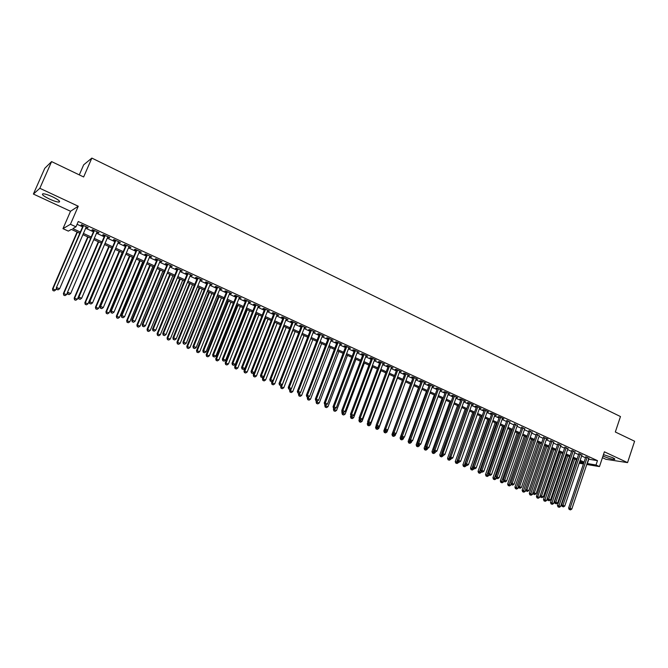 <?xml version="1.0" encoding="UTF-8"?>
<svg xmlns="http://www.w3.org/2000/svg" width="668" height="668" viewBox="0 0 668 668"><rect width="100%" height="100%" fill="white"/><g stroke="black" fill="none" stroke-linecap="round" stroke-linejoin="round"><path stroke-width="1" d="M49.574 199.097C53.791 201.001 56.914 202.003 58.943 202.103C60.813 201.636 58.659 199.866 52.496 196.784C48.263 194.872 45.123 193.862 43.078 193.753C41.224 194.246 43.387 196.033 49.574 199.097M602.987 456.027L603.429 456.236C608.239 458.273 611.938 459.325 614.535 459.409C615.286 459.217 614.602 458.607 612.489 457.597L603.455 454.616M79.818 233.266L71.367 229.408L68.336 231.111L62.976 228.673L70.432 224.281L75.977 226.819L72.812 228.598L80.344 232.038M70.532 211.255L78.256 206.228L39.83 188.284L51.595 161.598L44.764 168.311L33.4 194.054L70.532 211.255L62.976 228.673M79.292 174.882L83.667 164.829L91.842 158.091L620.472 416.556L615.328 431.996L634.6 441.239L627.553 462.623L604.39 451.81L599.463 466.59L586.763 464.485M602.436 457.68L605.918 459.3L627.553 462.623M39.83 188.284L33.4 194.054M86.08 227.27L88.184 227.688L81.646 224.682L81.104 224.982L83.007 225.859M96.927 232.255L99.006 232.664L92.526 229.683L91.959 229.976L93.846 230.844M107.673 237.198L109.736 237.599L103.315 234.643L102.722 234.919L104.592 235.779M118.328 242.092L120.374 242.492L114.003 239.561L113.385 239.82L115.247 240.68M128.882 246.951L130.92 247.344L124.599 244.438L123.964 244.68L125.801 245.532M139.353 251.761L141.365 252.145L135.111 249.264L134.443 249.506L136.272 250.341M149.732 256.529L151.728 256.913L145.524 254.057L144.839 254.283L146.651 255.118M160.028 261.263L162.007 261.639L155.853 258.808L155.143 259.017L156.938 259.844M170.231 265.956L172.185 266.323L166.09 263.518L165.355 263.718L167.134 264.536M180.343 270.607L182.289 270.966L176.235 268.185L175.492 268.369L177.254 269.179M190.372 275.216L192.3 275.575L186.305 272.811L185.529 272.987L187.282 273.796M200.316 279.783L202.229 280.142L196.283 277.404L195.49 277.571L197.227 278.364M210.178 284.317L212.073 284.668L206.178 281.954L205.368 282.105L207.088 282.898M219.956 288.818L221.843 289.161L215.989 286.472L215.163 286.605L216.866 287.39M229.658 293.277L231.52 293.611L225.726 290.947L224.874 291.073L226.561 291.849M239.278 297.694L241.123 298.028L235.37 295.381L234.501 295.498L236.18 296.275M248.813 302.078L250.65 302.412L244.947 299.79L244.054 299.89L245.715 300.658M258.274 306.428L260.094 306.754L254.433 304.149L253.531 304.249L255.176 305.009M267.659 310.745L269.463 311.063L263.852 308.482L262.925 308.566L264.561 309.317M276.961 315.02L278.748 315.338L273.187 312.774L272.243 312.849L273.863 313.601M286.188 319.262L287.966 319.571L282.447 317.033L281.487 317.1L283.098 317.843M295.348 323.471L297.11 323.78L291.632 321.258L290.655 321.316L292.25 322.051M304.433 327.646L306.178 327.946L300.742 325.45L299.748 325.5L301.335 326.226M313.434 331.787L315.171 332.088L309.785 329.608L308.766 329.641L310.344 330.368M322.377 335.895L324.097 336.188L318.745 333.733L317.717 333.758L319.279 334.476M331.244 339.97L332.948 340.262L327.646 337.824L326.602 337.841L328.147 338.551M340.037 344.02L341.732 344.304L336.463 341.882L335.411 341.891L336.939 342.592M348.763 348.028L350.441 348.312L345.222 345.907L344.145 345.907L345.665 346.608M357.422 352.011L359.083 352.286L353.906 349.907L352.813 349.89L354.324 350.583M366.006 355.96L367.659 356.228L362.524 353.865L361.421 353.848L362.916 354.533M374.531 359.877L376.167 360.144L371.074 357.797L369.955 357.772L371.441 358.457M382.989 363.759L384.618 364.027L379.558 361.697L378.422 361.664L379.9 362.34M391.381 367.617L392.993 367.876L387.974 365.571L386.822 365.53L388.292 366.198M399.706 371.45L401.309 371.7L396.324 369.412L395.164 369.362L396.617 370.03M407.964 375.249L409.559 375.499L404.616 373.228L403.439 373.161L404.883 373.829M416.164 379.015L417.742 379.265L412.841 377.011L411.647 376.936L413.083 377.595M424.297 382.756L425.867 382.998L420.999 380.76L419.796 380.685L421.216 381.336M432.371 386.463L433.933 386.705L429.098 384.484L427.887 384.401L429.29 385.052M440.387 390.154L441.932 390.388L437.139 388.183L435.912 388.091L437.306 388.734M448.345 393.811L449.873 394.045L445.113 391.849L443.878 391.757L445.264 392.392M456.236 397.435L457.755 397.669L453.029 395.498L451.777 395.389L453.155 396.024M464.068 401.034L465.579 401.268L460.887 399.105L459.626 398.996L460.995 399.623M471.842 404.608L473.345 404.833L468.685 402.695L467.416 402.579L468.769 403.196M479.566 408.156L481.043 408.382L476.434 406.253L475.14 406.127L476.493 406.745M487.222 411.68L488.7 411.897L484.116 409.793L482.814 409.651L484.15 410.269M494.829 415.179L496.291 415.387L491.74 413.3L490.429 413.158L491.757 413.768M502.378 418.644L503.831 418.861L499.313 416.782L497.994 416.632L499.305 417.241M509.868 422.092L506.803 420.681M517.308 425.508L514.243 424.105M524.689 428.906L521.633 427.503M532.02 432.28L528.964 430.868M539.301 435.62L536.245 434.217M543.602 437.156L525.591 489.502L528.789 490.588L546.658 438.559L547.919 439.135L543.468 437.54M553.697 442.233L550.649 440.838M560.828 445.506L557.772 444.111M567.9 448.754L564.844 447.368M574.923 451.977L571.875 450.599M581.895 455.175L578.847 453.806M588.55 459.175L597.476 460.644L78.273 221.509L75.977 226.819M77.079 224.281L82.598 226.819M85.671 228.231L93.436 231.796M96.518 233.207L104.183 236.731M107.264 238.15L114.838 241.624M117.927 243.043L125.4 246.475M128.49 247.895L135.871 251.285M138.961 252.704L146.259 256.053M149.34 257.472L156.546 260.779M159.635 262.198L166.749 265.463M169.839 266.883L176.87 270.114M179.959 271.534L186.898 274.715M189.996 276.143L196.851 279.291M199.941 280.71L206.713 283.816M209.81 285.236L216.49 288.309M219.588 289.728L226.193 292.768M229.291 294.187L235.812 297.185M238.91 298.604L245.356 301.56M248.454 302.988L254.817 305.911M257.915 307.33L264.202 310.219M267.3 311.639L273.513 314.494M276.61 315.914L282.748 318.736M285.846 320.156L291.899 322.945M294.997 324.364L300.984 327.111M304.082 328.539L310.002 331.253M313.092 332.672L318.937 335.361M322.034 336.781L327.804 339.428M330.902 340.855L336.605 343.469M339.703 344.897L345.339 347.477M348.429 348.905L353.998 351.46M357.088 352.879L362.59 355.401M365.68 356.821L371.116 359.317M374.205 360.737L379.574 363.208M382.664 364.628L387.966 367.058M391.056 368.477L396.299 370.882M399.389 372.301L404.566 374.681M407.647 376.101L412.766 378.447M415.855 379.867L420.907 382.188M423.988 383.599L428.981 385.895M432.071 387.315L436.997 389.578M440.078 390.997L444.955 393.235M448.036 394.646L452.854 396.859M455.935 398.27L460.695 400.458M463.767 401.869L468.468 404.031M471.55 405.443L476.192 407.58M479.265 408.991L483.857 411.096M486.93 412.507L491.464 414.594M494.537 415.997L499.021 418.059M502.085 419.471L506.519 421.5M509.584 422.911L513.959 424.923M517.024 426.326L521.349 428.313M524.405 429.716L528.68 431.678M531.745 433.089L535.961 435.027M539.018 436.429L543.193 438.35M546.249 439.753L550.374 441.64M553.421 443.043L557.496 444.913M560.552 446.316L564.577 448.17M567.625 449.564L571.599 451.393M574.647 452.795L578.58 454.599M581.619 455.993L585.51 457.78M588.825 458.348L585.769 456.987M78.256 206.228L70.432 224.281M597.476 460.644L596.015 465.011L599.463 466.59M51.595 161.598L83.642 176.97L91.842 158.091M579.498 462.306L583.339 462.932L579.824 461.329M576.776 459.935L572.835 458.139M569.787 456.753L565.804 454.933M562.748 453.539L558.715 451.702M553.897 449.506L537.765 496.7L539.544 497.46L555.642 450.299L551.576 448.445M548.52 447.051L544.387 445.164M541.33 443.769L537.147 441.865M534.083 440.462L529.858 438.534M526.793 437.139L522.51 435.185M519.445 433.791L515.111 431.812M512.039 430.409L507.655 428.413M504.582 427.011L500.148 424.982M497.075 423.587L492.583 421.533M489.51 420.13L484.96 418.059M481.887 416.657L477.286 414.561M474.205 413.15L469.554 411.029M466.473 409.626L461.755 407.48M458.674 406.069L453.906 403.898M450.825 402.487L445.999 400.291M442.909 398.879L438.024 396.65M434.943 395.247L430 392.993M426.91 391.582L421.909 389.302M418.819 387.891L413.751 385.578M410.661 384.167L405.534 381.829M402.445 380.418L397.26 378.055M394.162 376.643L388.91 374.247M385.812 372.836L380.501 370.414M377.403 369.003L372.026 366.548M368.928 365.137L363.484 362.649M360.386 361.238L354.875 358.724M351.777 357.313L346.199 354.766M343.101 353.355L337.457 350.775M334.351 349.364L328.639 346.759M325.541 345.339L319.755 342.701M316.649 341.29L310.795 338.618M307.697 337.206L301.769 334.501M298.663 333.081L292.667 330.351M289.561 328.932L283.491 326.159M280.385 324.748L274.239 321.943M271.133 320.523L264.912 317.684M261.806 316.273L255.502 313.401M252.404 311.981L246.024 309.075M242.918 307.656L236.464 304.717M233.357 303.297L226.819 300.316M223.722 298.897L217.1 295.882M214.002 294.463L207.297 291.407M204.199 289.995L197.411 286.898M194.313 285.486L187.441 282.355M184.343 280.944L177.387 277.771M174.29 276.352L167.25 273.145M164.153 271.734L157.022 268.478M153.924 267.066L146.709 263.776M143.612 262.365L136.305 259.025M133.208 257.614L125.809 254.241M122.72 252.83L115.222 249.414M112.132 248.003L104.542 244.538M101.453 243.135L93.77 239.628M90.681 238.217L82.899 234.668M575.716 461.688L576.158 461.755M583.431 463.943L579.181 463.241M587.097 463.483L596.015 465.011M83.425 233.441L91.207 236.998M94.288 238.409L101.97 241.916M105.06 243.327L112.65 246.793M115.731 248.204L123.229 251.619M126.319 253.03L133.717 256.412M136.806 257.823L144.113 261.163M147.21 262.574L154.425 265.872M157.523 267.284L164.645 270.54M167.743 271.951L174.782 275.166M177.88 276.585L184.827 279.758M187.925 281.17L194.797 284.309M197.895 285.72L204.675 288.818M207.773 290.238L214.47 293.294M217.576 294.713L224.189 297.736M227.295 299.147L233.825 302.136M236.931 303.556L243.386 306.503M246.484 307.915L252.863 310.829M255.961 312.248L262.257 315.121M265.363 316.54L271.584 319.379M274.69 320.799L280.836 323.604M283.933 325.024L290.004 327.796M293.11 329.207L299.105 331.946M302.212 333.365L308.132 336.071M311.23 337.49L317.083 340.162M320.189 341.582L325.967 344.22M329.074 345.632L334.785 348.245M337.883 349.656L343.527 352.236M346.625 353.656L352.203 356.194M355.301 357.614L360.803 360.127M363.901 361.547L369.346 364.027M372.443 365.446L377.821 367.901M380.91 369.312L386.221 371.742M389.319 373.153L394.571 375.55M397.66 376.961L402.846 379.332M405.935 380.743L411.062 383.081M414.152 384.492L419.212 386.805M422.301 388.217L427.303 390.496M430.392 391.907L435.336 394.17M438.417 395.573L443.301 397.802M446.383 399.214L451.209 401.418M454.29 402.829L459.058 405M462.139 406.411L466.849 408.565M469.93 409.968L474.581 412.098M477.662 413.5L482.263 415.596M485.335 417.007L489.878 419.078M492.951 420.481L497.443 422.535M500.516 423.938L504.95 425.967M508.022 427.361L512.406 429.365M515.471 430.768L519.804 432.747M522.869 434.15L527.152 436.104M530.217 437.498L534.442 439.435M537.506 440.83L541.681 442.742M544.746 444.136L548.871 446.024M551.927 447.418L556.01 449.28M559.066 450.675L563.099 452.52M566.147 453.914L570.13 455.735M573.177 457.121L577.119 458.924M580.166 460.31L584.057 462.089M588.775 459.275L587.322 463.584M536.379 433.833L518.243 486.346L521.441 487.431L539.318 435.636M400.291 371.233L400.132 371.65M391.991 367.417L391.832 367.834M375.199 359.693L375.04 360.11M366.707 355.785L366.548 356.203M358.14 351.852L357.981 352.27M349.514 347.886L349.356 348.304M340.822 343.886L340.655 344.304M332.054 339.853L331.896 340.271M323.22 335.787L323.053 336.213M314.311 331.695L314.152 332.113M305.334 327.562L305.167 327.988M296.283 323.404L296.116 323.83M287.165 319.204L286.998 319.63M277.963 314.97L277.796 315.405M268.695 310.712L268.519 311.138M259.343 306.412L259.176 306.846M249.924 302.078L249.749 302.512M240.413 297.703L240.246 298.137M230.836 293.294L230.66 293.736M221.175 288.852L220.999 289.294M211.43 284.376L211.255 284.81M201.611 279.85L201.427 280.293M191.699 275.299L191.516 275.742M181.704 270.699L181.521 271.15M171.634 266.064L171.451 266.515M161.472 261.397L161.28 261.839M151.218 256.679L151.035 257.13M140.881 251.928L140.689 252.379M130.452 247.127L130.26 247.577M119.939 242.292L119.739 242.743M109.327 237.407L109.134 237.866M98.622 232.489L98.43 232.948M87.825 227.521L87.625 227.98M585.894 456.636L568.618 508.006L570.029 508.331L587.214 457.213M569.746 509.609L570.447 509.909L569.746 509.609L570.029 508.331L571.791 509.083L588.942 458.006M568.618 508.006L569.178 509.475M570.447 509.909L571.791 509.083M573.386 458.39L557.479 505.434L560.586 506.494L576.367 459.751M574.664 458.974L558.582 507.004L558.03 506.878L559.275 507.304L558.582 507.004M560.586 506.494L559.275 507.304M558.03 506.878L557.479 505.434M578.964 453.447L561.571 504.975L562.982 505.3L580.275 454.023M562.698 506.578L563.408 506.887L562.698 506.578L562.982 505.3L564.752 506.06L582.02 454.816M561.571 504.975L562.139 506.453M563.408 506.887L564.752 506.06M571.992 450.232L554.482 501.927L555.876 502.244L573.294 450.808M555.601 503.53L556.31 503.839L555.601 503.53L555.876 502.244L557.655 503.012L575.048 451.61M554.482 501.927L555.041 503.405M556.31 503.839L557.655 503.012M564.978 447.001L547.334 498.854L548.729 499.163L566.264 447.577M548.453 500.466L549.171 500.766L548.453 500.466L548.729 499.163L550.515 499.94L568.025 448.387M547.334 498.854L547.894 500.332M549.171 500.766L550.515 499.94M557.905 443.736L540.145 495.765L541.523 496.065L559.174 444.312M541.255 497.368L541.973 497.677L541.255 497.368L541.523 496.065L543.326 496.842L560.953 445.13M540.145 495.765L540.704 497.243M541.973 497.677L543.326 496.842M566.522 455.259L550.507 502.445L553.622 503.505L569.512 456.62M567.783 455.835L551.601 504.014L551.058 503.889L552.302 504.315L551.601 504.014M553.622 503.505L552.302 504.315M551.058 503.889L550.507 502.445M559.617 452.111L543.493 499.43L546.608 500.491L562.598 453.472M560.87 452.679L544.579 501.008L544.036 500.883L545.288 501.309L544.579 501.008M546.608 500.491L545.288 501.309M544.036 500.883L543.493 499.43M552.653 448.938L536.421 496.399L537.765 496.7L537.506 497.977L536.972 497.852L538.216 498.278L537.506 497.977M539.544 497.46L538.216 498.278M536.972 497.852L536.421 496.399M545.647 445.74L529.306 493.343L532.429 494.412L532.964 492.834M546.883 446.299L530.384 494.93L529.849 494.804L531.102 495.23L530.384 494.93M532.429 494.412L531.102 495.23M529.849 494.804L529.306 493.343M550.783 440.454L532.897 492.642L534.266 492.951L552.044 441.03M533.999 494.253L534.726 494.57L533.999 494.253L534.266 492.951L536.087 493.727L553.83 441.857M532.897 492.642L533.448 494.136M534.726 494.57L536.087 493.727M538.592 442.517L522.134 490.27L525.265 491.339L525.749 489.92M539.811 443.076L523.211 491.857L522.677 491.731L523.929 492.157L523.211 491.857M525.265 491.339L523.929 492.157M522.677 491.731L522.134 490.27M526.693 491.122L527.428 491.431L526.693 491.122L526.952 489.803L544.854 437.732M525.591 489.502L526.15 490.997M527.428 491.431L528.789 490.588M531.477 439.277L514.919 487.172L518.042 488.241L518.477 486.98M532.697 439.828L515.98 488.759L515.454 488.642L516.706 489.068L515.98 488.759M518.042 488.241L516.706 489.068M515.454 488.642L514.919 487.172M519.337 487.957L520.071 488.275L519.337 487.957L519.595 486.638L537.623 434.4M518.243 486.346L518.794 487.84M520.071 488.275L521.441 487.431M524.322 436.012L507.647 484.058L510.778 485.118L511.154 484.024M525.524 436.563L508.707 485.644L508.181 485.527L509.433 485.953L508.707 485.644M510.778 485.118L509.433 485.953M508.181 485.527L507.647 484.058M529.098 430.484L510.836 483.156L512.172 483.448L530.325 431.044M511.922 484.776L512.665 485.093L511.922 484.776L512.172 483.448L514.034 484.242L532.154 431.887M510.836 483.156L511.387 484.659M512.665 485.093L514.034 484.242M517.115 432.722L500.324 480.918L503.455 481.979L503.781 481.052M518.31 433.265L501.376 482.505L500.858 482.388L502.111 482.814L501.376 482.505M503.455 481.979L502.111 482.814M500.858 482.388L500.324 480.918M521.766 427.111L503.38 479.95L504.707 480.234L522.986 427.67M504.457 481.57L505.208 481.887L504.457 481.57L504.707 480.234L506.578 481.035L524.823 428.514M503.38 479.95L503.922 481.453M505.208 481.887L506.578 481.035M509.851 429.415L492.942 477.754L496.082 478.814L496.349 478.063M511.037 429.95L493.994 479.34L493.477 479.232L494.737 479.657L493.994 479.34M496.082 478.814L494.737 479.657M493.477 479.232L492.942 477.754M514.385 423.712L495.865 476.718L497.176 476.994L515.587 424.264M496.934 478.338L497.693 478.664L496.934 478.338L497.176 476.994L499.063 477.804L517.441 425.124M495.865 476.718L496.407 478.23M497.693 478.664L499.063 477.804M502.545 426.075L485.519 474.564L488.659 475.633L488.876 474.998M503.714 426.61L486.563 476.159L486.045 476.05L487.306 476.476L486.563 476.159M488.659 475.633L487.306 476.476M486.045 476.05L485.519 474.564M506.945 420.289L488.291 473.47L489.594 473.737L508.139 420.84M489.36 475.082L490.12 475.416L489.36 475.082L489.594 473.737L491.498 474.556L510.001 421.7M488.291 473.47L488.834 474.973M490.12 475.416L491.498 474.556M495.172 422.719L478.029 471.357L481.177 472.426L481.403 471.783M496.332 423.245L479.073 472.944L478.564 472.844L479.824 473.27L479.073 472.944M481.177 472.426L479.824 473.27M478.564 472.844L478.029 471.357M499.447 416.84L480.668 470.188L481.962 470.447L500.633 417.391M481.728 471.808L482.488 472.134L481.728 471.808L481.962 470.447L483.874 471.274L502.511 418.251M480.668 470.188L481.21 471.7M482.488 472.134L483.874 471.274M487.757 419.337L470.497 468.126L473.637 469.186L473.862 468.552M488.901 419.855L471.525 469.713L471.024 469.612L472.284 470.038L471.525 469.713M473.637 469.186L472.284 470.038M471.024 469.612L470.497 468.126M491.899 413.367L472.977 466.882L474.263 467.141L493.067 413.909M474.038 468.502L474.806 468.836L474.038 468.502L474.263 467.141L476.192 467.967L494.963 414.778M472.977 466.882L473.52 468.402M474.806 468.836L476.192 467.967M484.292 409.876L465.237 463.559L466.514 463.809L485.452 410.402M466.289 465.178L467.066 465.512L466.289 465.178L466.514 463.809L468.46 464.644L487.364 411.288M465.237 463.559L465.78 465.078M467.066 465.512L468.46 464.644M476.635 406.353L457.446 460.202L458.699 460.444L477.779 406.879M458.482 461.83L459.267 462.164L458.482 461.83L458.699 460.444L460.661 461.287L479.699 407.764M457.446 460.202L457.981 461.73M459.267 462.164L460.661 461.287M468.911 402.796L449.589 456.82L450.833 457.062L470.047 403.322M450.616 458.448L451.409 458.791L450.616 458.448L450.833 457.062L452.804 457.914L471.984 404.215M449.589 456.82L450.123 458.357M451.409 458.791L452.804 457.914M461.137 399.222L441.673 453.422L442.909 453.647L462.256 399.74M442.7 455.05L443.494 455.392L442.7 455.05L442.909 453.647L444.896 454.507L464.21 400.633M441.673 453.422L442.199 454.95M443.494 455.392L444.896 454.507M453.305 395.615L433.691 449.99L434.918 450.215L454.415 396.132M434.709 451.618L435.511 451.96L434.709 451.618L434.918 450.215L436.922 451.075L456.378 397.034M433.691 449.99L434.225 451.526M435.511 451.96L436.922 451.075M445.406 391.991L425.658 446.533L426.869 446.75L446.508 392.492M426.668 448.161L427.478 448.512L426.668 448.161L426.869 446.75L428.889 447.618L448.487 393.402M425.658 446.533L426.184 448.078M427.478 448.512L428.889 447.618M437.456 388.333L417.558 443.051L418.761 443.268L438.534 388.826M418.56 444.688L419.379 445.03L418.56 444.688L418.761 443.268L420.79 444.136L440.538 389.745M417.558 443.051L418.084 444.596M419.379 445.03L420.79 444.136M429.44 384.643L409.4 439.544L410.586 439.753L430.509 385.135M410.394 441.181L411.212 441.531L410.394 441.181L410.586 439.753L412.632 440.63L432.522 386.062M409.4 439.544L409.918 441.097M411.212 441.531L412.632 440.63M421.366 380.927L401.176 436.012L402.345 436.204L422.418 381.42M402.169 437.64L402.988 437.999L402.169 437.64L402.345 436.204L404.416 437.097L424.447 382.346M401.176 436.012L401.693 437.565M402.988 437.999L404.416 437.097M413.233 377.186L392.893 432.446L394.045 432.639L414.269 377.671M393.869 434.083L394.704 434.442L393.869 434.083L394.045 432.639L396.132 433.532L416.314 378.606M392.893 432.446L393.41 434M394.704 434.442L396.132 433.532M405.033 373.42L384.543 428.856L385.686 429.04L406.06 373.888M385.511 430.493L386.354 430.852L385.511 430.493L385.686 429.04L387.782 429.941L408.115 374.84M384.543 428.856L385.052 430.417M386.354 430.852L387.782 429.941M396.767 369.613L376.126 425.24L377.253 425.416L397.777 370.08M377.086 426.877L377.938 427.236L377.086 426.877L377.253 425.416L379.366 426.326L399.856 371.041M376.126 425.24L376.635 426.802M377.938 427.236L379.366 426.326M388.442 365.788L367.642 421.591L368.761 421.759L389.444 366.248M368.602 423.228L369.454 423.596L368.602 423.228L368.761 421.759L370.89 422.677L391.531 367.208M367.642 421.591L368.151 423.161M369.454 423.596L370.89 422.677M380.05 361.931L359.1 417.917L360.202 418.076L381.036 362.382M360.044 419.554L360.904 419.921L360.044 419.554L360.202 418.076L362.348 419.003L383.14 363.35M359.1 417.917L359.601 419.487M360.904 419.921L362.348 419.003M371.6 358.04L350.483 414.21L351.568 414.369L372.56 358.482M351.418 415.855L352.286 416.222L351.418 415.855L351.568 414.369L353.731 415.296L374.69 359.459M350.483 414.21L350.984 415.788M352.286 416.222L353.731 415.296M363.075 354.115L341.799 410.478L342.876 410.628L364.027 354.558M342.726 412.123L343.602 412.498L342.726 412.123L342.876 410.628L345.055 411.563L366.164 355.543M341.799 410.478L341.966 412.999L345.147 414.068L364.369 363.05M343.602 412.498L345.055 411.563M354.483 350.166L333.048 406.712L334.109 406.854L355.418 350.6M333.967 408.357L334.852 408.732L333.967 408.357L334.109 406.854L336.305 407.797L357.58 351.593M333.048 406.712L333.549 408.298M334.852 408.732L336.305 407.797M345.832 346.191L324.231 402.921L325.266 403.054L346.75 346.608M325.141 404.566L326.026 404.95L325.141 404.566L325.266 403.054L327.487 404.006L348.921 347.611M324.231 402.921L324.723 404.516M326.026 404.95L327.487 404.006M337.106 342.175L315.338 399.097L316.365 399.222L338.008 342.592M316.24 400.742L317.133 401.126L316.24 400.742L316.365 399.222L318.594 400.182L340.196 343.594M315.338 399.097L315.83 400.691M317.133 401.126L318.594 400.182M328.305 338.125L306.378 395.247L307.38 395.356L329.19 338.534M307.263 396.892L308.165 397.276L307.263 396.892L307.38 395.356L309.635 396.324L331.403 339.553M306.378 395.247L306.863 396.842M308.165 397.276L309.635 396.324M319.446 334.05L297.344 391.364L298.329 391.465L320.314 334.451M298.22 393.009L299.13 393.394L298.22 393.009L298.329 391.465L300.6 392.442L322.535 335.478M297.344 391.364L297.828 392.959M299.13 393.394L300.6 392.442M310.503 329.942L288.234 387.448L289.202 387.54L311.355 330.334M289.102 389.093L290.021 389.486L289.102 389.093L289.202 387.54L291.49 388.525L313.601 331.361M288.234 387.448L288.71 389.052M290.021 389.486L291.49 388.525M301.502 325.8L279.049 383.499L280.009 383.582L302.328 326.184M279.909 385.144L280.836 385.545L279.909 385.144L280.009 383.582L282.314 384.576L304.591 327.22M279.049 383.499L279.525 385.11M280.836 385.545L282.314 384.576M292.417 321.625L269.797 379.516L270.732 379.599L293.235 321.993M270.64 381.161L271.575 381.562L270.64 381.161L270.732 379.599L273.062 380.593L295.515 323.045M269.797 379.516L270.264 381.127M271.575 381.562L273.062 380.593M283.265 317.409L260.462 375.499L261.38 375.575L284.059 317.776M261.297 377.153L262.24 377.554L261.297 377.153L261.38 375.575L263.726 376.585L286.363 318.836M260.462 375.499L260.929 377.119M262.24 377.554L263.726 376.585M274.039 313.167L251.051 371.458L251.953 371.517L274.815 313.526M251.878 373.111L252.83 373.512L251.878 373.111L251.953 371.517L254.316 372.535L277.128 314.586M251.051 371.458L251.519 373.078M252.83 373.512L254.316 372.535M264.728 308.883L241.565 367.375L242.451 367.433L265.488 309.234M242.384 369.028L243.336 369.437L242.384 369.028L242.451 367.433L244.83 368.452L267.826 310.311M241.565 367.375L242.025 369.003M243.336 369.437L244.83 368.452M255.351 304.575L231.996 363.267L232.865 363.308L256.086 304.909M232.806 364.92L233.767 365.329L232.806 364.92L232.865 363.308L235.27 364.344L258.449 305.994M231.996 363.267L232.456 364.895M233.767 365.329L235.27 364.344M245.891 300.224L222.352 359.117L223.204 359.15L246.609 300.55M223.145 360.77L224.114 361.188L223.145 360.77L223.204 359.15L225.625 360.194L248.989 301.644M222.352 359.117L222.811 360.753M224.114 361.188L225.625 360.194M236.355 295.832L212.633 354.933L213.459 354.959L237.056 296.158M213.409 356.587L214.386 357.004L213.409 356.587L213.459 354.959L215.898 356.011L239.453 297.26M212.633 354.933L213.084 356.578M214.386 357.004L215.898 356.011M226.736 291.415L202.821 350.717L203.631 350.733L227.421 291.724M203.59 352.37L204.575 352.796L203.59 352.37L203.631 350.733L206.095 351.794L229.834 292.834M202.821 350.717L203.272 352.362M204.575 352.796L206.095 351.794M217.042 286.956L192.935 346.467L193.72 346.467L217.701 287.257M193.687 348.12L194.68 348.546L193.687 348.12L193.72 346.467L196.2 347.535L220.139 288.376M192.935 346.467L193.378 348.12M194.68 348.546L196.2 347.535M207.264 282.455L182.957 342.175L183.725 342.175L207.898 282.748M183.7 343.828L184.702 344.262L183.7 343.828L183.725 342.175L186.23 343.252L210.362 283.883M182.957 342.175L183.399 343.828M184.702 344.262L186.23 343.252M197.402 277.921L172.903 337.849L173.647 337.833L198.02 278.205M173.63 339.503L174.64 339.937L173.63 339.503L173.647 337.833L176.168 338.926L200.5 279.341M172.903 337.849L173.329 339.511M174.64 339.937L176.168 338.926M187.466 273.346L162.758 333.491L163.476 333.466L188.059 273.621M163.476 335.144L164.495 335.578L163.476 335.144L163.476 333.466L166.031 334.559L190.555 274.773M162.758 333.491L163.184 335.152M164.495 335.578L166.031 334.559M177.438 268.736L152.521 329.09L153.222 329.048L178.005 268.995M153.231 330.743L154.258 331.186L153.231 330.743L153.222 329.048L155.794 330.159L180.527 270.156M152.521 329.09L152.947 330.76M154.258 331.186L155.794 330.159M480.284 415.93L462.899 464.87L466.047 465.93L466.281 465.287M481.419 416.448L463.926 466.464L463.425 466.364L464.686 466.79L463.926 466.464M466.047 465.93L464.686 466.79M463.425 466.364L462.899 464.87M472.76 412.49L455.25 461.588L458.407 462.657L458.632 462.005M473.879 413.008L456.269 463.183L455.776 463.083L457.037 463.509L456.269 463.183M458.407 462.657L457.037 463.509M455.776 463.083L455.25 461.588M465.178 409.033L447.552 458.281L450.7 459.35L450.933 458.699M466.289 409.542L448.562 459.876L448.069 459.784L449.33 460.21L448.562 459.876M450.7 459.35L449.33 460.21M448.069 459.784L447.552 458.281M457.538 405.551L439.786 454.958L442.942 456.019L443.193 455.334M458.64 406.052L440.788 456.553L440.304 456.461L441.573 456.887L440.788 456.553M442.942 456.019L441.573 456.887M440.304 456.461L439.786 454.958M449.848 402.044L431.971 451.601L435.127 452.67L435.386 451.944M433.757 450.174L432.964 453.196L432.488 453.104L433.749 453.539L432.964 453.196M435.127 452.67L433.749 453.539M432.488 453.104L431.971 451.601M442.099 398.512L424.088 448.22L427.253 449.288L427.545 448.47M425.808 446.967L425.082 449.823L424.606 449.731L425.867 450.157L425.082 449.823M427.253 449.288L425.867 450.157M424.606 449.731L424.088 448.22M434.292 394.947L416.156 444.821L419.32 445.882L419.696 444.83M417.792 443.744L417.133 446.416L416.665 446.333L417.934 446.758L417.133 446.416M419.32 445.882L417.934 446.758M416.665 446.333L416.156 444.821M426.426 391.356L408.156 441.389L411.321 442.458L411.797 441.164M409.718 440.488L409.133 442.993L408.666 442.909L409.935 443.335L409.133 442.993M411.321 442.458L409.935 443.335M408.666 442.909L408.156 441.389M418.502 387.749L400.099 437.932L403.272 439.001L403.831 437.465M401.585 437.223L401.067 439.536L400.608 439.46L401.877 439.886L401.067 439.536M403.272 439.001L401.877 439.886M400.608 439.46L400.099 437.932M410.519 384.1L391.982 434.45L395.155 435.519L395.815 433.732M393.385 433.924L392.943 436.062L392.492 435.979L393.761 436.404L392.943 436.062M395.155 435.519L393.761 436.404M392.492 435.979L391.982 434.45M384.559 428.914L383.808 430.944L386.981 432.012L387.732 429.975M385.169 430.468L384.76 432.555L384.309 432.48L385.578 432.906L384.76 432.555M386.981 432.012L385.578 432.906M384.309 432.48L383.808 430.944M376.243 425.591L375.566 427.411L378.739 428.48L397.402 378.121M376.919 426.927L376.51 429.023L376.067 428.948L377.336 429.374L376.51 429.023M378.739 428.48L377.336 429.374M376.067 428.948L375.566 427.411M367.859 422.251L367.266 423.854L370.439 424.915L389.235 374.397M368.602 423.353L368.202 425.458L367.759 425.391L369.028 425.817L368.202 425.458M370.439 424.915L369.028 425.817M367.759 425.391L367.266 423.854M359.409 418.886L358.9 420.264L362.073 421.324L381.01 370.648M360.227 419.754L359.818 421.875L359.392 421.809L360.662 422.234L359.818 421.875M362.073 421.324L360.662 422.234M359.392 421.809L358.9 420.264M350.892 415.504L350.466 416.648L353.648 417.709L372.719 366.866M351.777 416.131L351.385 418.26L350.959 418.193L352.228 418.619L351.385 418.26M353.648 417.709L352.228 418.619M350.959 418.193L350.466 416.648M343.277 412.448L342.459 414.552L343.728 414.978L342.876 414.611M345.147 414.068L343.728 414.978M342.459 414.552L341.966 412.999M333.758 408.39L333.407 409.334L336.589 410.394L355.952 359.217M334.726 408.716L333.891 410.887L335.169 411.313L334.309 410.945M336.589 410.394L335.169 411.313M333.891 410.887L333.407 409.334M325.132 404.691L324.773 405.626L327.963 406.695L347.469 355.343M326.134 404.883L325.258 407.188L326.535 407.614L325.667 407.246M327.963 406.695L326.535 407.614M325.258 407.188L324.773 405.626M316.44 400.959L316.081 401.902L319.271 402.963L338.918 351.443M317.517 400.875L316.557 403.464L317.834 403.889L316.958 403.514M319.271 402.963L317.834 403.889M316.557 403.464L316.081 401.902M307.681 397.193L307.313 398.145L310.503 399.205L330.301 347.519M308.85 396.834L307.789 399.706L309.067 400.132L308.19 399.756M310.503 399.205L309.067 400.132M307.789 399.706L307.313 398.145M298.863 393.368L298.479 394.354L301.669 395.414L321.625 343.552M300.107 392.767L298.955 395.924L300.233 396.349L299.339 395.965M301.669 395.414L300.233 396.349M298.955 395.924L298.479 394.354M289.987 389.477L289.578 390.529L292.768 391.598L312.874 339.561M291.298 388.651L290.046 392.108L291.323 392.534L290.43 392.149M292.768 391.598L291.323 392.534M290.046 392.108L289.578 390.529M281.119 385.352L280.602 386.688L283.791 387.749L304.049 335.545M301.836 334.534L281.537 386.78L281.069 388.258L282.347 388.684L281.445 388.3M283.791 387.749L282.347 388.684M281.069 388.258L280.602 386.688M272.202 381.152L271.559 382.806L274.748 383.866L295.164 331.487M292.926 330.468L272.477 382.889L272.018 384.384L273.296 384.81L272.385 384.426M274.748 383.866L273.296 384.81M272.018 384.384L271.559 382.806M263.209 376.919L262.44 378.898L265.63 379.95L286.205 327.404M283.95 326.376L263.342 378.973L262.9 380.476L264.177 380.902L263.259 380.51M265.63 379.95L264.177 380.902M262.9 380.476L262.44 378.898M254.157 372.644L253.247 374.948L256.445 376.009L277.17 323.279M274.899 322.243L254.132 375.024L253.706 376.543L254.984 376.969L254.057 376.568M256.445 376.009L254.984 376.969M253.706 376.543L253.247 374.948M265.029 317.743L243.979 370.982L247.177 372.034L268.068 319.129M265.781 318.085L244.847 371.041L244.43 372.569L245.715 372.994L244.78 372.594M247.177 372.034L245.715 372.994M244.43 372.569L243.979 370.982M255.852 313.559L234.635 366.974L237.833 368.026L258.892 314.945M256.587 313.893L235.487 367.024L235.086 368.569L236.372 368.995L235.428 368.594M237.833 368.026L236.372 368.995M235.086 368.569L234.635 366.974M246.601 309.334L225.225 362.933L228.423 363.993L249.64 310.72M247.319 309.66L226.051 362.974L225.667 364.536L226.945 364.962L226.001 364.553M228.423 363.993L226.945 364.962M225.667 364.536L225.225 362.933M237.274 305.084L215.731 358.858L218.929 359.918L240.313 306.47M237.967 305.401L216.541 358.891L216.173 360.469L217.451 360.887L216.499 360.478M218.929 359.918L217.451 360.887M216.173 360.469L215.731 358.858M227.871 300.792L206.153 354.758L209.36 355.81L230.911 302.178M228.548 301.101L206.955 354.775L206.596 356.37L207.873 356.787L206.913 356.378M209.36 355.81L207.873 356.787M206.596 356.37L206.153 354.758M218.394 296.475L196.501 350.616L199.707 351.669L221.434 297.853M219.054 296.767L197.277 350.633L196.935 352.228L198.221 352.654L197.252 352.236M199.707 351.669L198.221 352.654M196.935 352.228L196.501 350.616M208.842 292.116L186.773 346.441L189.979 347.494L211.873 293.494M209.476 292.4L187.533 346.45L187.207 348.061L188.485 348.487L187.508 348.07M189.979 347.494L188.485 348.487M187.207 348.061L186.773 346.441M199.206 287.716L176.962 342.233L180.168 343.285L202.237 289.102M199.816 288L177.696 342.233L177.387 343.861L178.673 344.279L177.68 343.861M180.168 343.285L178.673 344.279M177.387 343.861L176.962 342.233M189.487 283.29L167.067 337.991L170.273 339.043L192.526 284.668M190.079 283.558L167.785 337.975L167.493 339.62L168.77 340.045L167.777 339.62M170.273 339.043L168.77 340.045M167.493 339.62L167.067 337.991M179.692 278.823L157.097 333.716L160.295 334.76L182.731 280.201M180.268 279.082L157.79 333.691L157.514 335.344L158.792 335.77L157.79 335.336M160.295 334.76L158.792 335.77M157.514 335.344L157.097 333.716M169.814 274.314L147.035 329.399L150.233 330.451L172.853 275.7M170.365 274.565L147.712 329.366L147.444 331.036L148.73 331.453L147.72 331.019M150.233 330.451L148.73 331.453M147.444 331.036L147.035 329.399M167.326 264.085L142.201 324.656L142.885 324.606L167.868 264.336M142.894 326.31L143.937 326.752L142.894 326.31L142.885 324.606L145.474 325.717L170.415 265.505M142.201 324.656L142.626 326.326M143.937 326.752L145.474 325.717M159.861 269.772L136.89 325.049L140.088 326.093L162.892 271.158M160.387 270.014L137.541 324.999L137.299 326.694L138.577 327.111L137.558 326.669M140.088 326.093L138.577 327.111M137.299 326.694L136.89 325.049M157.122 259.393L131.796 320.181L132.456 320.114L157.648 259.635M132.473 321.834L133.517 322.285L132.473 321.834L132.456 320.114L135.07 321.241L160.211 260.812M131.796 320.181L132.214 321.859M133.517 322.285L135.07 321.241M149.816 265.188L126.661 320.665L129.859 321.709L152.847 266.574M150.317 265.421L127.287 320.607L127.062 322.31L128.339 322.727L127.312 322.285M129.859 321.709L128.339 322.727M127.062 322.31L126.661 320.665M146.835 254.667L121.3 315.663L121.927 315.588L147.336 254.892M121.96 317.317L123.012 317.768L121.96 317.317L121.927 315.588L124.565 316.724L149.924 256.086M121.3 315.663L121.71 317.342M123.012 317.768L124.565 316.724M139.687 260.57L116.341 316.24L119.539 317.283L142.718 261.956M140.171 260.787L116.95 316.164L116.741 317.885L118.019 318.302L116.983 317.859M119.539 317.283L118.019 318.302M116.741 317.885L116.341 316.24M136.464 249.89L110.704 311.113L111.314 311.029L136.94 250.108M111.356 312.766L112.424 313.217L111.356 312.766L111.314 311.029L113.977 312.173L139.545 251.31M110.704 311.113L111.113 312.799M112.424 313.217L113.977 312.173M129.475 255.911L105.936 311.772L109.134 312.816L132.498 257.297M129.934 256.12L106.521 311.689L106.329 313.426L107.606 313.843L106.563 313.392M109.134 312.816L107.606 313.843M106.329 313.426L105.936 311.772M125.993 245.081L100.025 306.52L100.609 306.42L126.444 245.281M100.659 308.173L101.728 308.633L100.659 308.173L100.609 306.42L103.298 307.572L129.074 246.492M100.025 306.52L100.425 308.207M101.728 308.633L103.298 307.572M119.171 251.218L95.441 307.272L98.639 308.315L122.194 252.596M119.605 251.41L96 307.18L95.825 308.933L97.11 309.342L96.05 308.892M98.639 308.315L97.11 309.342M95.825 308.933L95.441 307.272M115.439 240.221L89.245 301.886L89.804 301.777L115.865 240.422M89.863 303.539L90.948 303.998L89.863 303.539L89.804 301.777L92.518 302.938L118.52 241.641M89.245 301.886L89.637 303.581M90.948 303.998L92.518 302.938M108.784 246.475L84.853 302.729L88.051 303.773L111.806 247.853M109.193 246.659L85.387 302.629L85.237 304.391L86.514 304.808L85.454 304.357M88.051 303.773L86.514 304.808M85.237 304.391L84.853 302.729M104.784 235.32L78.373 297.21L78.907 297.085L105.193 235.503M78.974 298.863L80.068 299.331L78.974 298.863L78.907 297.085L81.646 298.262L107.865 236.739M78.373 297.21L78.766 298.905M80.068 299.331L81.646 298.262M98.305 241.699L74.173 298.153L77.371 299.189L101.327 243.077M98.697 241.874L74.691 298.037L74.557 299.815L75.835 300.233L74.758 299.773M77.371 299.189L75.835 300.233M74.557 299.815L74.173 298.153M94.046 230.385L67.401 292.492L94.422 230.552M67.994 294.145L69.096 294.613L67.994 294.145L67.911 292.359L70.674 293.544L97.119 231.796M67.401 292.492L67.785 294.196M69.096 294.613L70.674 293.544M87.742 236.873L63.402 293.536L66.6 294.571L67.435 292.626M88.101 237.04L63.894 293.402L63.777 295.206L65.055 295.615L63.978 295.156M66.6 294.571L65.055 295.615M63.777 295.206L63.402 293.536M83.208 225.4L56.337 287.733L83.558 225.559M56.914 289.386L58.024 289.862L56.914 289.386L56.822 287.591L59.602 288.785L86.281 226.811M56.337 287.733L56.713 289.436M58.024 289.862L59.602 288.785M77.079 232.013L52.538 288.877L55.736 289.904L56.454 288.25M77.413 232.163L53.006 288.735L52.906 290.547L54.183 290.964L53.098 290.496M55.736 289.904L54.183 290.964M52.906 290.547L52.538 288.877M58.943 202.103L59.41 201.035M614.535 459.409L614.702 458.916"/></g></svg>
